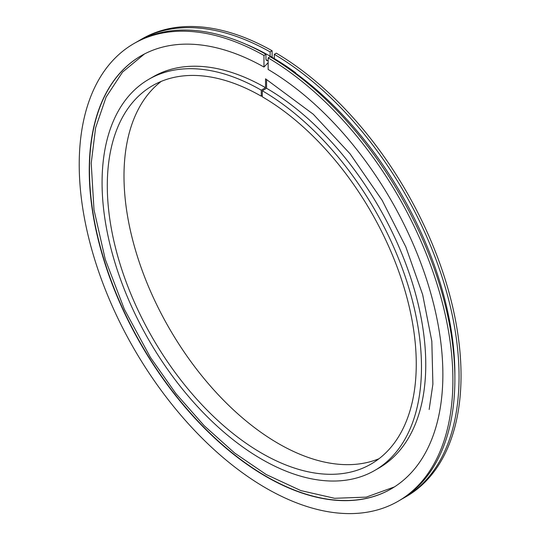 <?xml version="1.0" encoding="UTF-8"?>
<svg xmlns="http://www.w3.org/2000/svg" width="540" height="540" viewBox="0 0 540 540"><rect width="100%" height="100%" fill="white"/><g stroke="black" fill="none" stroke-linecap="round" stroke-linejoin="round"><path stroke-width="0.81" d="M161.217 81.398A218.471 126.137 -120 0 0 169.243 328.293A218.471 126.137 -120 0 0 379.046 458.696M261.259 96.188A218.471 126.137 -120 0 0 152.543 85.664A218.471 126.137 -120 0 0 152.543 337.932A218.471 126.137 -120 0 0 371.014 464.069A218.471 126.137 -120 0 0 404.602 289.339A218.471 126.137 -120 0 0 262.298 96.788L262.298 90.761L266.578 88.29L266.578 79.535L265.538 78.934L265.538 87.689L261.259 90.16L261.259 96.188L262.298 95.58M261.259 90.16A225.855 130.397 -120 0 0 148.851 79.272A225.855 130.397 -120 0 0 148.851 340.065A225.855 130.397 -120 0 0 374.706 470.462A225.855 130.397 -120 0 0 409.421 289.818A225.855 130.397 -120 0 0 262.298 90.761M265.538 87.689A225.855 130.397 -120 0 0 153.131 76.802L148.851 79.272M374.706 470.462L378.986 467.991A225.855 130.397 -120 0 0 413.701 287.348A225.855 130.397 -120 0 0 266.578 88.29M274.307 54.31L276.284 53.17A264.236 152.557 -120 0 1 447.214 286.139A264.236 152.557 -120 0 1 406.316 496.53L404.332 497.671A264.236 152.557 -120 0 0 445.23 287.28A264.236 152.557 -120 0 0 274.307 54.31L274.307 58.597M272.113 57.308L272.113 50.76L270.128 51.901A264.236 152.557 -120 0 0 140.103 40.007A264.236 152.557 -120 0 0 138.031 41.243M402.226 498.852A264.236 152.557 -120 0 0 404.332 497.671M272.113 50.76A264.236 152.557 -120 0 0 142.088 38.86L140.103 40.007M270.128 51.901L270.128 56.167M267.469 60.581L266.571 60.494L265.957 59.137L265.957 54.31A264.236 152.557 -120 0 0 135.925 42.417L133.94 43.565A264.236 152.557 -120 0 0 133.94 348.671A264.236 152.557 -120 0 0 398.176 501.228A264.236 152.557 -120 0 0 439.074 290.837A264.236 152.557 -120 0 0 268.144 57.868L270.128 56.727A264.236 152.557 -120 0 1 441.058 289.697A264.236 152.557 -120 0 1 400.154 500.081L398.176 501.228M265.957 54.31L263.972 55.458A264.236 152.557 -120 0 0 133.94 43.565M263.972 55.458L263.972 67.041A250.047 144.362 -120 0 0 141.035 55.849A250.047 144.362 -120 0 0 141.035 344.581A250.047 144.362 -120 0 0 391.082 488.943A250.047 144.362 -120 0 0 429.806 289.919A250.047 144.362 -120 0 0 268.144 69.458L268.144 57.868M263.972 67.041L268.144 62.694M141.156 55.782A250.047 144.362 -120 0 0 90.187 188.804A250.047 144.362 -120 0 0 250.513 466.499A250.047 144.362 -120 0 0 391.196 488.876M295.441 73.656A2.066 1.026 126.1 0 0 295.191 73.035A2.066 1.026 126.1 0 0 294.529 72.974M295.751 73.892A2.579 1.282 126.1 0 0 295.488 72.623C279.45 60.932 263.385 51.658 247.3 44.8A2.579 1.667 113 0 0 246.982 44.719M295.488 72.623A2.579 1.282 126.1 0 0 294.219 72.745M454.869 376.69A258.329 149.148 -120 0 0 295.805 73.298M144.43 53.993L122.533 72.124L106.097 97.092L95.6 127.825L91.213 163.222L94.001 209.851L105.253 259.328L124.389 309.332L150.478 357.487L175.871 393.559L204.215 425.743L234.63 453.019L266.193 474.525L300.854 490.597L334.598 498.292L366.221 497.131L394.382 486.932M429.165 409.462L432.891 384.163L431.825 341.233L422.665 294.671L405.824 246.881L382.138 200.293L350.075 153.819L313.247 114.217L265.545 78.82M266.045 59.778L268.144 60.966"/></g></svg>
